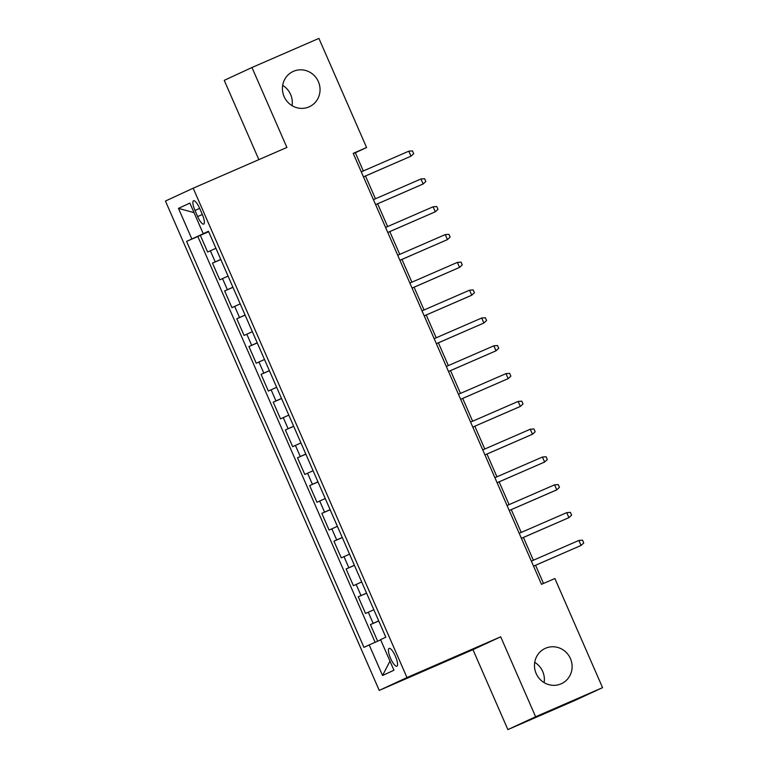 <?xml version="1.0" encoding="UTF-8"?>
<svg xmlns="http://www.w3.org/2000/svg" width="768" height="768" viewBox="0 0 768 768"><rect width="100%" height="100%" fill="white"/><g stroke="black" fill="none" stroke-linecap="round" stroke-linejoin="round"><path stroke-width="1.15" d="M534.73 662.342A19.421 18.682 -114.9 0 1 544.118 682.618M545.52 648.259A19.421 18.682 -114.9 0 1 570.346 658.397A19.421 18.682 -114.9 0 1 561.456 683.674A19.421 18.682 -114.9 0 1 561.072 683.846A19.421 18.682 -114.9 0 1 536.246 673.709A19.421 18.682 -114.9 0 1 545.136 648.432A19.421 18.682 -114.9 0 1 545.52 648.259M282.672 85.382A19.421 18.682 -114.9 0 1 292.061 105.658M293.462 71.309A19.421 18.682 -114.9 0 1 318.278 81.446A19.421 18.682 -114.9 0 1 309.398 106.723A19.421 18.682 -114.9 0 1 309.005 106.896A19.421 18.682 -114.9 0 1 284.189 96.749A19.421 18.682 -114.9 0 1 293.069 71.482A19.421 18.682 -114.9 0 1 293.462 71.309M395.386 656.189A9.706 2.64 -113.5 0 0 389.117 648.394A9.706 2.64 -113.5 0 0 390.586 658.406A9.706 2.64 -113.5 0 0 396.864 666.202A9.706 2.64 -113.5 0 0 395.386 656.189M507.878 729.6L535.622 716.755L500.698 636.816L472.954 649.661L507.878 729.6L574.819 700.493L602.563 687.648L554.88 578.515L541.488 584.333L353.203 153.36L366.586 147.533L318.912 38.4L251.971 67.507L224.227 80.352L258.864 159.629M472.954 649.661L379.238 690.413L165.437 201.043L193.181 188.198L406.982 677.558L379.238 690.413M215.914 248.285L207.629 252.029L200.342 235.344L208.675 231.715M220.771 259.402L212.486 263.146L220.829 259.526M212.486 263.146L219.782 279.83L228.067 276.086M240.211 303.898L231.926 307.632L224.64 290.947L232.973 287.328M252.355 331.699L244.08 335.443L236.784 318.758L245.126 315.13M264.509 359.501L256.224 363.245L248.938 346.56L257.27 342.941M276.653 387.312L268.368 391.046L261.082 374.362L269.414 370.742M288.806 415.114L280.522 418.858L273.226 402.173L281.568 398.544M300.95 442.915L292.666 446.659L285.379 429.974L293.712 426.355M313.094 470.726L304.81 474.461L297.523 457.786L305.856 454.157M325.248 498.528L316.963 502.272L309.677 485.587L318.01 481.958M337.392 526.33L329.107 530.074L321.821 513.389L330.154 509.77M349.546 554.141L341.261 557.875L333.965 541.2L342.307 537.571M361.69 581.942L353.405 585.686L346.118 569.002L354.451 565.373M373.834 609.744L365.549 613.488L358.262 596.803L366.595 593.184M194.966 210.432L197.635 216.557A9.408 2.563 -113.5 0 0 203.712 224.102A9.408 2.563 -113.5 0 0 202.282 214.397L199.613 208.282A9.408 2.563 -113.5 0 0 193.536 200.736A9.408 2.563 -113.5 0 0 194.966 210.432L199.661 208.397M205.469 232.742L186.586 241.392L363.946 647.347L369.187 644.918L382.55 675.504L393.946 670.224L380.582 639.638L385.834 637.21L208.474 231.254L203.232 233.683L208.55 231.427M191.837 238.963L178.474 208.378L189.869 203.098L203.232 233.683M200.342 235.344L197.837 236.506L375.12 642.298M378.691 620.87L370.416 624.614L377.654 641.184M358.262 596.803L366.547 593.069M346.118 569.002L354.403 565.258M333.965 541.2L342.25 537.456M321.821 513.389L330.106 509.654M309.677 485.587L317.962 481.843M297.523 457.786L305.808 454.042M285.379 429.974L293.664 426.23M273.226 402.173L281.51 398.429M261.082 374.362L269.366 370.627M248.938 346.56L257.222 342.816M236.784 318.758L245.069 315.014M224.64 290.947L232.925 287.213M208.618 231.581L205.546 232.915M535.622 716.755L602.563 687.648M500.698 636.816L406.982 677.558M193.181 188.198L286.896 147.446L251.971 67.507M363.302 170.966L355.344 152.746L366.586 147.533M543.514 583.45L535.574 565.267M533.376 560.237L523.421 537.466M521.222 532.426L511.277 509.664M509.078 504.624L499.133 481.853M496.925 476.813L486.979 454.051M484.781 449.011L474.835 426.24M472.637 421.21L462.691 398.438M460.483 393.398L450.538 370.637M448.339 365.597L438.394 342.826M436.195 337.795L426.24 315.024M424.042 309.984L414.096 287.222M411.898 282.182L401.952 259.411M399.744 254.381L389.798 231.61M387.6 226.57L377.654 203.808M375.456 198.768L365.501 175.997M353.318 153.619L355.344 152.746M197.837 236.506L186.586 241.392M370.416 624.614L378.749 620.986M369.187 644.918L380.678 639.85M194.035 212.63L178.474 208.378M382.55 675.504L389.971 661.114M363.475 176.88L410.995 156.182L363.466 176.851M408.806 151.181L412.474 150.912L413.683 153.696L410.995 156.182L408.806 151.181L361.277 171.84M375.629 204.682L423.139 183.984L375.61 204.653M420.95 178.982L424.618 178.723L425.837 181.498L423.139 183.984L420.95 178.982L373.43 199.651M387.773 232.493L435.283 211.795L387.763 232.454M433.104 206.784L436.771 206.525L437.981 209.309L435.283 211.795L433.104 206.784L385.574 227.453M399.926 260.294L447.437 239.597L399.907 260.266M445.248 234.595L448.915 234.326L450.134 237.11L447.437 239.597L445.248 234.595L397.718 255.254M412.07 288.096L459.581 267.398L412.061 288.067M457.392 262.397L461.059 262.138L462.278 264.912L459.581 267.398L457.392 262.397L409.872 283.066M469.546 290.198L473.213 289.939L474.422 292.723L471.734 295.21L424.205 315.869L470.381 295.834L471.734 295.21L469.546 290.198L422.016 310.867M436.368 343.709L483.878 323.011L436.349 343.68M481.69 318.01L485.357 317.741L486.576 320.525L483.878 323.011L481.69 318.01L434.17 338.669M448.512 371.51L496.022 350.813L448.502 371.482M493.843 345.811L497.51 345.552L498.72 348.326L496.022 350.813L493.843 345.811L446.314 366.48M460.666 399.322L508.176 378.624L460.646 399.283M505.987 373.622L509.654 373.354L510.874 376.138L508.176 378.624L505.987 373.622L458.458 394.282M518.131 401.424L521.798 401.165L523.018 403.939L520.32 406.426L472.79 427.094L518.976 407.05L520.32 406.426L518.131 401.424L470.611 422.083M484.954 454.934L532.474 434.237L484.944 454.896M530.285 429.226L533.952 428.966L535.162 431.75L532.474 434.237L530.285 429.226L482.755 449.894M497.107 482.736L544.618 462.038L497.088 482.707M542.429 457.037L546.096 456.768L547.315 459.552L544.618 462.038L542.429 457.037L494.899 477.696M554.582 484.838L558.25 484.579L559.459 487.354L556.762 489.84L509.242 510.509L555.418 490.464L556.762 489.84L554.582 484.838L507.053 505.507M521.395 538.349L568.915 517.651L521.386 538.31M566.726 512.64L570.394 512.381L571.603 515.165L568.915 517.651L566.726 512.64L519.197 533.309M533.549 566.15L581.059 545.453L533.53 566.122M578.87 540.451L582.538 540.182L583.757 542.966L581.059 545.453L578.87 540.451L531.35 561.11M215.232 261.878L210.365 250.762M373.152 623.347L368.285 612.221M360.998 595.536L356.141 584.419M348.854 567.734L343.997 556.608M336.701 539.933L331.843 528.806M324.557 512.122L319.699 501.005M312.413 484.32L307.546 473.194M300.259 456.518L295.402 445.392M288.115 428.707L283.258 417.59M275.962 400.906L271.104 389.779M263.818 373.094L258.96 361.978M251.674 345.293L246.816 334.176M239.52 317.491L234.662 306.365M227.376 289.68L222.518 278.563M202.33 214.512L197.635 216.557"/></g></svg>

